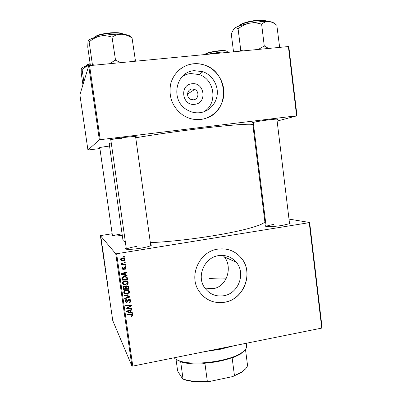 <?xml version="1.0" encoding="UTF-8"?>
<svg xmlns="http://www.w3.org/2000/svg" width="402" height="402" viewBox="0 0 402 402"><rect width="100%" height="100%" fill="white"/><g stroke="black" fill="none" stroke-linecap="round" stroke-linejoin="round"><path stroke-width="0.6" d="M194.714 104.314C182.056 106.279 179.166 84.616 192.015 83.757C204.663 81.943 207.432 103.379 194.714 104.314M192.05 89.028C187.041 89.309 185.865 97.133 190.518 99.259L193.468 99.817C198.628 99.5 199.598 91.355 194.704 89.45L192.05 89.028M194.337 70.677C175.619 71.596 170.051 100.329 186.769 109.691C190.855 112.193 195.206 113.198 199.829 112.706C209.06 111.65 216.562 103.585 217.271 94.033C218.04 84.49 211.899 74.842 202.96 71.717L194.337 70.677M203.623 111.872C217.984 104.093 215.065 79.395 199.09 74.541L190.674 73.536C187.709 73.847 184.96 74.802 182.428 76.395M193.513 63.772C182.473 64.843 172.9 73.531 170.503 84.787C168.604 97.259 172.629 107.299 182.583 114.902C188.221 118.62 194.292 120.133 200.784 119.439C213.181 117.992 223.145 107.017 223.864 94.194C224.663 81.375 216.075 68.601 203.935 64.848C200.513 63.792 197.04 63.436 193.513 63.772M207.432 117.726C230.472 109.555 228.029 71.28 203.859 64.908C200.442 63.853 196.965 63.491 193.442 63.828C187.985 64.41 183.171 66.506 178.99 70.114M223.035 255.416L224.351 256.893C232.708 266.817 227.2 286.586 213.276 288.641L204.904 288.113M223.748 295.741C215.578 296.872 209.11 294.058 204.352 287.289C196.397 275.782 204.653 257.416 218.507 255.642C225.633 254.687 231.542 256.878 236.23 262.21C246.099 273.234 238.537 293.626 223.748 295.741M217.733 249.145C199.588 251.426 188.528 275.315 198.648 290.626C204.95 299.917 213.623 303.791 224.673 302.254C244.461 299.369 254.305 271.938 240.823 257.471C234.652 250.697 226.954 247.918 217.733 249.145M204.724 297.455C210.648 301.842 217.271 303.425 224.592 302.193C244.371 299.314 254.21 271.893 240.733 257.431C238.054 254.345 234.828 252.039 231.049 250.521M253.3 122.851L252.783 122.831C250.546 122.69 260.521 120.846 269.37 119.786C275.526 119.067 278.219 118.927 277.45 119.369L276.953 119.535M110.846 140.132L110.324 140.102C108.228 139.931 116.037 138.459 124.715 137.414C133.072 136.454 136.871 136.243 136.117 136.791L135.625 136.946M112.681 139.233L121.776 138.373M99.807 147.891L99.304 147.871C98.942 147.609 102.354 146.996 109.54 146.026M122.278 235.306C117.454 235.969 114.153 236.2 112.379 236.004C111.635 235.879 111.64 235.647 112.389 235.306M121.369 233.974C116.771 234.713 113.882 235.401 112.706 236.039M289.435 222.703C290.49 222.924 290.495 223.266 289.45 223.733L282.254 225.421C275.008 226.492 269.677 226.834 266.265 226.447C265.149 226.236 265.074 225.899 266.029 225.447M273.772 224.447C269.536 225.145 267.034 225.813 266.27 226.447M150.614 244.582C151.74 244.813 151.72 245.21 150.554 245.768C148.609 246.617 145.192 247.446 140.308 248.26C134.012 249.22 129.454 249.552 126.62 249.25C125.334 249.044 125.203 248.667 126.233 248.124M137.002 246.331C131.032 247.336 127.524 248.3 126.474 249.225M135.74 137.77C153.931 134.675 174.513 131.715 197.498 128.876C230.778 124.801 253.381 123.303 252.828 124.801L264.802 221.211C265.918 224.381 244.225 230.818 211.558 236.024C188.995 239.572 168.589 241.788 150.348 242.667M102.254 246.155L102.319 246.592L102.254 246.155M101.827 243.21L101.892 243.647L101.827 243.21M104.148 259.149L104.254 260.335L103.977 259.546L103.686 257.024L104.148 259.149M103.314 253.421L102.766 251.466L102.937 250.838L103.314 253.421M104.615 262.38L104.857 264.059L104.414 262.792L104.173 260.712L104.615 262.38M105.636 269.41L105.46 269.998L105.028 266.998L105.636 269.41M107.776 284.485L107.143 281.566L107.806 284.48M106.972 278.571L106.188 274.993L106.972 278.571M115.756 253.783L100.384 235.627L112.746 320.555L131.906 366.021L115.756 253.783L116.635 253.747L132.786 366.096L131.906 366.021M107.47 282.003L106.821 279.345L107.47 282.003M106.133 272.802L105.656 270.827L106.133 272.802M105.158 266.104L105.264 267.27L104.982 266.456L104.646 263.963L105.158 266.104M102.605 248.989L102.178 246.577L102.6 248.984M103.666 255.863L103.847 257.099L103.409 255.883L103.183 253.602L103.666 255.863M101.545 241.245L101.203 239.703L101.545 241.245M102.073 244.893L101.636 243.18L102.073 244.893M101.239 239.17L101.304 239.607L101.239 239.17M112.168 233.748L100.384 235.627M309.64 222.487L322.113 327.781L321.746 328.092L309.249 222.653L309.64 222.487L289.003 219.1M264.747 215.125L264.029 215.005M125.695 265.777L125.776 266.35L124.967 266.36L124.881 265.777L125.695 265.777M125.143 261.913L125.223 262.486L124.414 262.496L124.329 261.908L125.143 261.913M128.198 282.797C128.148 284.098 127.434 284.867 126.072 285.098L123.509 284.767L122.434 283.279C122.494 281.938 123.228 281.164 124.635 280.958C126.188 280.676 127.344 281.164 128.107 282.43L128.198 282.797L127.826 282.284L127.313 283.777M127.057 275.31L127.148 275.928L121.223 274.315L121.123 273.616L126.575 271.923L126.655 272.501L125.168 272.938L125.449 274.893L127.057 275.31M128.735 287.053L129.047 289.249L123.374 289.289L123.168 287.882L123.153 287.108L124.303 286.134L125.766 286.656L126.786 285.777L128.66 286.747L128.354 286.515L128.665 288.701L129.047 289.249M130.047 296.259L130.153 296.988L124.741 298.807L124.655 298.229L129.298 296.671L124.258 295.46L124.168 294.847L130.047 296.259M131.75 316.394L131.243 316.434L131.087 315.882L131.575 315.846L132.127 315.017L131.017 314.585L127.012 314.65L126.931 314.073L131.072 314.007L132.806 315.057L131.75 316.394L131.449 315.861M131.761 308.259L131.846 308.831L126.188 308.897L126.102 308.299L130.57 305.892L125.766 305.977L125.685 305.399L131.343 305.329L131.429 305.927L126.977 308.344L131.761 308.259M309.249 222.653L116.635 253.747M321.746 328.092L132.786 366.096M132.404 312.746L132.489 313.359L126.61 311.836L126.509 311.143L131.926 309.394L132.007 309.962L130.529 310.419L130.806 312.354L132.404 312.746M130.756 300.681C130.851 301.837 130.308 302.51 129.127 302.706L128.977 302.153L129.771 301.862L130.102 300.761L129.022 299.817L128.56 300.048L127.826 301.696L126.71 302.555L125.022 301.289C124.942 300.289 125.404 299.661 126.399 299.405L126.66 299.942L125.67 301.193L126.595 301.997L128.886 299.259L130.655 300.264L130.756 300.681L130.364 300.078L130.042 301.47M129.499 291.907C129.444 293.204 128.74 293.973 127.379 294.209L124.816 293.887L123.746 292.41C123.806 291.068 124.535 290.294 125.947 290.083C127.499 289.792 128.655 290.284 129.414 291.556L129.117 291.344L128.715 292.721M124.952 269.858L124.72 269.31L125.615 268.32L124.886 267.672L123.213 269.636L121.886 268.626L122.932 267.119L123.082 267.677L122.399 268.571L123.042 269.079L124.067 267.516L124.761 267.104L126.022 267.863L126.122 268.26L124.831 269.707M127.514 278.511L127.746 280.134L122.062 280.154L121.836 278.068L123.866 276.481C125.278 276.209 126.409 276.601 127.253 277.651L127.374 279.631L127.746 280.134M124.846 259.315C124.851 260.245 124.379 260.787 123.429 260.948C122.218 261.199 121.298 260.848 120.67 259.888L120.585 259.551C120.605 258.612 121.108 258.074 122.087 257.938C123.268 257.707 124.163 258.064 124.766 259.014L124.846 259.315L124.484 258.918C124.489 259.838 124.022 260.38 123.077 260.541L123.429 260.948M125.459 264.119L125.54 264.702L121.399 264.692L121.314 264.114L122.173 264.119L121.158 263.451L121.218 262.923L123.801 264.099L125.459 264.119M124.384 256.607L124.469 257.179L123.655 257.19L123.57 256.602L124.384 256.607M288.385 46.547L288.817 46.642L297.008 115.791L296.591 115.801L288.385 46.547L89.586 65.632L100.234 139.68L99.359 139.831L88.711 65.858L79.887 94.782L87.927 150.021L99.902 148.554M99.359 139.831L87.927 150.021M297.008 115.791L277.139 121.077M253.848 127.273L253.159 127.454M296.591 115.801L100.234 139.68M111.238 142.876C109.867 143.333 109.203 143.695 109.243 143.961L122.967 240.135C123.052 240.758 123.836 241.29 125.318 241.733M88.711 65.858L89.586 65.632M131.499 308.259L131.846 308.831M126.916 308.239L126.198 308.249M130.233 305.344L130.57 305.892M128.735 305.364L129.087 305.947M131.062 305.334L131.429 305.927M130.972 305.334L130.419 305.646M128.132 307.148L128.419 307.636M126.741 307.937L126.977 308.344M132.092 312.671L132.489 313.359M132.097 312.691L127.63 311.535M127.148 311.409L126.524 311.248M131.705 309.465L132.007 309.962M130.243 309.937L130.529 310.419M130.168 309.962L130.806 312.354M128.369 311.706L130.117 312.158L129.896 310.615L127.178 311.46L128.369 311.706M126.921 311.007L127.178 311.46M129.615 310.138L129.896 310.615M132.012 314.816L131.469 314.017M132.399 314.319L132.806 315.057M132.409 314.379L132.163 315.324M129.766 300.033L129.052 299.234M128.695 299.299L129.022 299.817M128.218 299.505L128.56 300.048M128.057 299.621L127.454 301.088L127.826 301.696M127.454 301.088L127.143 301.525M126.384 302.008L126.71 302.555M126.178 301.962L125.092 301.611M126.339 299.42L126.66 299.942M126.218 299.45L126.529 299.962M125.374 299.972L125.67 301.193M125.308 300.585L125.575 301.193M130.263 299.646L130.364 300.078M129.735 296.184L130.153 296.988M129.766 296.4L129.238 296.575M124.183 294.947L128.916 296.088L129.298 296.671M127.032 293.676L127.379 294.209M126.444 293.701L124.459 293.314L124.816 293.887M124.459 293.314L123.861 292.852M128.977 290.857L129.117 291.344M124.218 290.927L124.042 291.746L124.444 292.51M128.429 291.209L126.168 290.048M125.178 293.365L127.323 293.636L128.791 291.741C128.143 290.772 127.198 290.415 125.967 290.661C124.972 290.817 124.449 291.365 124.399 292.314L125.178 293.365M124.042 291.746L124.399 292.314M125.63 290.149L125.967 290.661M128.665 288.701L123.293 288.736M128.263 286.169L128.354 286.515M125.826 286.475L126.389 288.691L128.303 288.676L128.042 287.053L126.851 286.35L126.213 287.48L126.389 288.691M127.665 286.51L126.695 285.797M123.509 286.48L123.952 288.706L125.725 288.696L125.59 287.767L125.228 286.877L124.409 286.696L123.811 287.726L123.952 288.706M125.092 286.676L124.258 286.144M123.459 287.184L123.811 287.726M124.067 286.189L124.409 286.696M124.866 286.34L125.228 286.877M125.846 286.943L126.213 287.48M126.504 285.847L126.851 286.35M125.263 267.732L124.525 267.229L124.886 267.672M124.525 267.229L124.193 267.405L124.555 267.848M124.193 267.405L122.861 269.184L123.213 269.636M122.861 269.184L121.982 268.988M122.716 267.169L123.082 267.677M122.731 267.235L122.047 268.124L122.399 268.571M122.047 268.124L122.288 268.536M125.61 267.305L126.122 268.26M125.756 267.817L124.741 269.375M126.741 275.229L127.148 275.928M126.776 275.445L121.163 273.918M126.283 272.013L126.655 272.501M126.288 272.033L124.927 272.435M125.449 274.893L125.082 274.415L124.806 272.471L125.168 272.938M122.997 274.204L124.751 274.687L124.53 273.129L121.791 273.943L122.997 274.204M121.474 273.506L121.791 273.943M124.178 272.667L124.53 273.129M127.374 279.631L121.987 279.651M126.896 277.179L127.253 277.651M126.886 277.169L127.143 278.013M122.419 277.073L122.178 278.244L122.645 279.576L127.002 279.561L126.725 278.124C126.092 277.149 125.153 276.792 123.911 277.058L122.515 278.003L122.645 279.576M126.313 277.516C125.645 276.636 124.726 276.32 123.555 276.571L123.223 276.641M122.168 277.511L122.515 278.003M123.555 276.571L123.911 277.058M125.736 284.561L126.072 285.098M125.705 284.566L123.158 284.239L123.509 284.767M123.158 284.239L122.585 283.802M127.645 281.712L127.826 282.284M123.077 281.636L122.736 282.671L123.153 283.45M127.092 282.063C126.434 281.139 125.509 280.792 124.308 281.028M123.871 284.244L126.017 284.521L127.484 282.621C126.831 281.656 125.891 281.294 124.66 281.541C123.665 281.691 123.138 282.239 123.087 283.189L123.871 284.244M122.736 282.671L123.087 283.189M124.298 281.028L124.66 281.541M123.077 260.541L120.761 260.089M124.278 258.365L124.484 258.918M123.922 258.803L121.821 258.114L120.756 259.094L121.158 259.707M121.097 259.496L123.283 260.385L124.298 259.24L122.168 258.511L121.097 259.496L120.756 259.094M121.821 258.114L122.168 258.511M124.841 261.913L125.223 262.486M124.861 262.069L124.354 262.074M125.153 264.114L125.54 264.702M125.178 264.275L121.339 264.27M121.143 263.39L122.173 264.119M121.484 262.973L121.801 263.36M121.459 262.968L121.705 263.305M125.394 265.777L125.776 266.35M125.414 265.918L124.901 265.923M124.082 256.607L124.469 257.179M124.107 256.793L123.6 256.798M107.032 280.219L107.218 280.993L107.032 280.219M105.716 269.953L105.46 269.998M104.962 266.159L104.756 264.38L104.962 266.159M104.224 261.154L104.54 262.893L104.239 261.149M104.379 261.446L104.741 263.466L104.394 261.441M102.942 250.898L102.691 250.938M102.997 251.275L103.073 252.481L102.902 251.295M103.394 255.587L103.244 254.029L103.394 255.587M103.952 259.245L103.746 257.451L103.952 259.245M101.284 240.652L101.535 241.723L101.284 240.652M234.416 345.655L220.447 349.232L205.06 351.559M211.221 350.323L220.542 348.73L229.341 346.68M226.341 278.204C221.316 277.918 215.547 278.048 209.045 278.591M273.722 23.14C273.335 22.331 271.772 21.803 269.028 21.552L260.154 21.693L249.381 23.246C253.421 22.552 257.401 22.829 261.315 24.075L261.787 24.03C263.958 22.271 266.375 21.442 269.028 21.552C271.677 21.904 274.275 23.14 276.822 25.256L279.561 46.647L278.194 47.526M268.591 48.446L264.265 45.954L261.601 24.014M264.265 45.954L258.401 49.426M238.351 28.637C241.652 25.989 245.331 24.19 249.381 23.246C241.748 24.844 236.703 26.592 234.25 28.482C235.431 27.617 236.672 27.708 237.989 28.763L238.351 28.637M243.19 50.883L240.773 50.361L238.074 28.693M240.773 50.361L240.431 51.149M233.522 51.813L231.321 34.255L232.271 31.673L234.25 28.482L233.662 29.1M279.139 47.436L279.561 46.647M241.049 50.305L240.687 50.416M264.451 45.964L263.978 46.009M224.085 52.717L227.954 51.873L220.517 52.185L211.844 53.421L217.532 53.345M230.527 52.099L227.954 51.873L229.874 52.165M209.226 54.144L211.844 53.421L207.819 54.28M120.932 62.622L115.248 60.129L109.62 63.707M90.41 65.551L87.762 47.124L87.968 41.305C88.219 40.481 88.596 40.662 89.108 41.848L89.395 41.723C92.545 38.964 96.093 37.1 100.033 36.13C103.967 35.426 107.872 35.743 111.746 37.074L112.274 37.029C115.158 35.12 118.349 34.195 121.841 34.245C125.323 34.557 128.725 35.803 132.052 37.979L135.384 60.446L133.58 61.405M135.273 61.245L135.384 60.446M115.515 60.104L112.022 37.019M115.263 60.104L114.987 60.154M94.771 65.134L92.39 64.561L89.123 41.783M92.39 64.561L92.38 65.36M130.489 37.059C130.404 35.542 127.524 34.607 121.841 34.245C114.977 33.969 107.711 34.597 100.033 36.13C93.435 37.572 89.49 39.14 88.194 40.823M92.661 64.511L92.375 64.616M82.933 84.807L81.199 72.847L81.259 68.581C81.425 68.069 81.691 68.355 82.068 69.435L82.294 69.35C84.691 67.295 87.375 65.883 90.344 65.109C85.219 66.169 82.229 67.245 81.375 68.335M83.867 81.742L82.078 69.395M244.537 350.469L240.245 354.242L232.165 358.081L233.738 357.071C224.874 360.458 214.683 362.549 203.171 363.343L204.96 363.669C195.191 364.333 187.387 363.805 181.543 362.076L176.011 359.318M174.172 357.775C175.302 359.122 177.337 360.247 180.267 361.157C194.055 365.966 229.19 361.277 241.235 353.021C245.094 350.544 246.888 348.177 246.622 345.936L246.28 343.273M180.93 361.634L181.543 362.076M176.031 359.333L177.583 370.574L178.031 371.76L182.734 378.996L184.709 379.523C190.528 381.262 198.07 381.84 207.321 381.257L209.301 381.533C199.482 382.317 191.493 381.794 185.327 379.96L182.734 378.996M180.679 361.795L183.036 378.945M245.481 349.393L247.552 365.448C247.089 367.574 245.16 369.724 241.768 371.905L232.673 376.579L209.301 381.533M204.96 363.669L207.321 381.257M232.165 358.081L234.441 375.513M245.602 368.83L241.285 372.493L232.673 376.579M128.253 310.58L128.534 311.063M130.685 314.012L131.017 314.585M127.756 300.334L128.132 300.942M127.735 295.822L128.107 296.41M123.891 268.013L124.248 268.461M122.806 273.089L123.158 273.561M122.178 278.244L122.525 278.742M267.224 21.447C266.119 20.497 262.978 20.221 257.813 20.613C249.572 21.261 239.888 24.1 239.16 25.999M239.522 25.547C240.089 23.698 249.541 20.899 257.607 20.261M227.396 51.858L227.381 51.737C226.964 50.863 224.145 50.642 218.929 51.079C211.723 51.908 206.985 53.074 204.708 54.577M218.819 50.778C223.532 50.381 226.231 50.551 226.924 51.295M204.764 54.526C206.196 52.984 210.869 51.732 218.783 50.778M123.414 34.356C121.504 33.115 117.123 32.743 110.264 33.24C101.681 34.145 96.309 35.617 94.158 37.652M94.435 37.346C96.194 35.296 101.43 33.803 110.153 32.864M110.178 32.858C117.173 32.371 121.469 32.793 123.067 34.12M90.184 63.978C87.425 64.722 86.058 65.42 86.083 66.074L86.088 66.119M86.425 65.476C86.641 64.903 87.882 64.305 90.138 63.677M253.029 122.494L252.783 122.831M110.61 139.715L110.324 140.102M135.735 136.489L136.117 136.791M277.129 119.113L277.45 119.369M236.23 262.21L224.351 256.893M199.09 74.541L202.96 71.717M187.508 94.098L194.704 89.45M132.75 314.811L132.529 314.439M125.731 301.455L125.369 300.842M130.655 300.264L130.263 299.661M129.414 291.556L129.032 290.993M124.454 292.55L124.097 291.983M128.66 286.747L128.278 286.209M122.434 268.717L122.087 268.27M126.022 267.863L125.66 267.42M127.369 277.898L126.992 277.405M128.107 282.43L127.73 281.918M123.148 283.435L122.796 282.913M124.766 259.014L124.409 258.617M121.143 259.667L120.801 259.265M121.821 263.446L121.474 263.029M289.556 223.688L276.898 119.113M266.149 226.426L253.25 122.434M110.781 139.665L126.384 249.21M135.559 136.484L150.765 245.667M112.495 236.019L99.761 147.584M240.245 354.242L241.235 353.021M180.905 361.619L180.267 361.157M185.327 379.96L184.709 379.523M241.285 372.493L241.768 371.905"/></g></svg>
